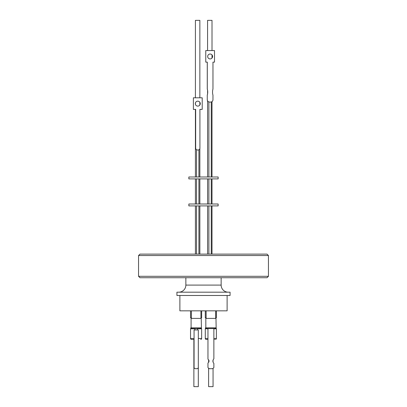 <?xml version="1.0" encoding="UTF-8"?>
<svg xmlns="http://www.w3.org/2000/svg" width="407" height="407" viewBox="0 0 407 407"><rect width="100%" height="100%" fill="white"/><g stroke="black" fill="none" stroke-linecap="round" stroke-linejoin="round"><path stroke-width="0.61" d="M138.553 276.307L268.447 276.307L267.033 277.727L139.967 277.727L138.553 276.307L138.553 260.312L138.568 255.525L139.983 254.105L267.017 254.105L268.432 255.525L138.568 255.525L139.983 254.105M185.857 277.727L185.857 285.093L221.143 285.093L221.143 277.727M268.447 276.307L268.432 255.525L267.017 254.105M228.23 292.18A7.087 7.087 0 0 1 221.143 285.093M178.77 292.18A7.087 7.087 0 0 0 185.857 285.093M176.928 295.487L230.072 295.487L230.072 292.18L176.928 292.18L176.928 295.487M179.884 295.487L179.884 310.836L227.116 310.836L227.116 295.487M180.896 310.836L226.104 310.836M200.936 317.806L201.648 317.806L201.648 311.075M215.674 318.396L215.674 311.075M206.135 318.396L206.135 311.075M200.936 318.396L200.936 311.075M191.397 318.396L191.397 311.075M215.674 317.806L216.382 317.806L216.382 311.075M216.168 328.785L215.98 318.396L205.825 318.396L205.825 327.844A0.707 0.707 0 0 0 206.537 328.551L215.222 328.551M201.434 328.785L201.246 318.396L191.087 318.396L191.087 327.844L190.761 327.839L190.761 328.785M205.494 328.785L205.494 327.839L215.98 327.844A0.707 0.707 0 0 1 215.272 328.551M197.395 328.551L198.102 328.551M196.169 328.551L200.534 328.551L201.246 327.844L191.087 327.844L191.799 328.551L196.169 328.551M198.911 254.105L198.911 205.896M196.55 254.105L196.55 205.896M209.422 368.701A3.724 3.724 90 0 1 207.962 367.557L207.962 362.968A2.188 2.188 90 0 0 209.01 361.095A2.188 2.188 -90 0 1 207.962 362.968L207.962 367.557A3.724 3.724 90 0 0 209.417 368.701L212.403 368.701A3.724 3.724 90 0 0 213.868 367.557L213.868 363.334A3.073 3.073 -90 0 1 213.868 358.857L213.868 328.551L207.962 328.551L207.962 359.223L207.962 328.551M194.984 328.551L194.984 329.965M197.349 328.551L197.349 329.965M199.857 254.105L199.857 205.896M195.416 254.105L195.416 205.896M218.142 205.896L188.858 205.896L188.858 204.004L218.142 204.004L218.142 205.896M198.321 338.471L201.648 338.471L201.648 328.785L197.349 328.785M213.868 338.471L216.382 338.471L216.382 328.785L213.868 328.785M194.984 328.785L190.547 328.785L190.547 338.471A0.946 0.946 0 0 0 191.488 339.413L193.803 339.413M201.648 338.471A0.946 0.946 0 0 1 200.702 339.413M207.957 328.785L205.286 328.785L205.286 338.471A0.946 0.946 0 0 0 206.227 339.413L207.855 339.413M213.868 339.413L214.565 339.413M216.382 338.471A0.946 0.946 0 0 1 215.44 339.413M199.857 204.004L199.857 178.892M195.416 204.004L195.416 178.892M198.911 204.004L198.911 178.892M196.55 204.004L196.55 178.892M218.142 176.999L188.858 176.999L188.858 178.892L218.142 178.892L218.142 176.999M193.874 339.413L193.874 386.65L198.316 386.65L198.316 367.429M208.613 368.218L208.613 386.65L213.054 386.65L213.054 368.335M198.911 176.999L198.911 149.781M197.995 150L197.553 150A1.887 1.887 -90 0 1 195.665 148.107L195.63 109.376M195.63 148.107A1.887 1.887 -90 0 0 197.1 149.954L197.522 150M196.55 176.999L196.55 149.73M199.857 176.999L199.857 148.586M199.857 104.955L199.857 102.32M199.857 97.802L199.857 20.35L195.416 20.35L195.416 97.802M195.416 176.999L195.416 109.376M195.416 104.345L195.416 102.93M212.011 50.565L212.011 20.35L207.575 20.35L207.575 50.565M195.314 103.637A2.478 2.478 -90 0 1 197.792 101.155A2.478 2.478 -90 0 1 200.269 103.637A2.478 2.478 -90 0 1 197.792 106.115A2.478 2.478 -90 0 1 195.314 103.637M197.771 106.115A2.478 2.478 90 0 0 200.234 103.637A2.478 2.478 90 0 0 197.771 101.155M210.119 54.014A2.457 2.457 -90 0 1 212.556 56.471A2.457 2.457 -90 0 1 210.119 58.929M207.682 56.471A2.457 2.457 -90 0 1 210.134 54.014A2.457 2.457 -90 0 1 212.591 56.471A2.457 2.457 -90 0 1 210.134 58.929A2.457 2.457 -90 0 1 207.682 56.471M207.265 62.139L207.265 88.996A11.493 11.488 -90 0 1 207.265 95.182L207.265 99.695A2.361 2.361 90 0 0 209.625 102.055L209.661 102.055A2.361 2.361 -90 0 1 207.3 99.695M209.661 102.055L210.607 102.055A2.361 2.361 -90 0 0 212.968 99.695L212.968 95.182A11.493 11.488 -90 0 1 212.968 88.996L212.968 62.139L214.504 62.139L214.504 50.565L205.769 50.565L205.769 62.139L207.3 62.139L207.3 88.996A11.493 11.488 -90 0 1 207.3 95.182M195.665 148.107L195.665 109.376L193.376 109.376L193.376 97.802L202.208 97.802L202.208 109.376L199.918 109.376L199.918 148.107A1.887 1.887 -90 0 1 198.026 150L197.553 150M205.769 62.139L205.769 50.565M207.265 95.182L207.265 99.695M193.376 109.376L193.376 97.802M194.073 329.965L198.321 329.965L198.321 367.282A1.419 1.419 -90 0 1 196.907 368.701L195.487 368.701A1.419 1.419 -90 0 1 194.073 367.282L194.068 329.965L194.068 367.282A1.419 1.419 -90 0 0 195.482 368.701L195.487 368.701M192.689 339.413L191.488 339.413M209.01 361.095A2.188 2.188 90 0 0 207.957 359.223L207.962 359.223A2.188 2.188 -90 0 1 209.02 361.095M207.799 328.551L206.537 328.551M205.774 317.806L205.825 318.396M191.036 317.806L191.087 318.396M205.286 311.075L205.286 317.806L206.135 317.806M190.547 311.075L190.547 317.806L191.397 317.806M190.547 338.471L194.068 338.471M205.286 338.471L207.957 338.471M201.155 317.806L201.155 318.396M215.893 317.806L215.893 318.396M211.253 254.105L211.253 205.896M212.011 254.105L212.011 205.896M212.011 204.004L212.011 178.892M211.253 204.004L211.253 178.892M213.054 360.129L213.054 362.062M212.011 176.999L212.011 101.587M212.011 58.013L212.011 54.935M211.253 176.999L211.253 101.964M208.893 176.999L208.893 101.938M207.575 176.999L207.575 100.855M207.575 93.727L207.575 90.451M208.613 359.839L208.613 362.357M208.893 204.004L208.893 178.892M207.575 204.004L207.575 178.892M207.575 254.105L207.575 205.896M208.893 254.105L208.893 205.896"/></g></svg>
